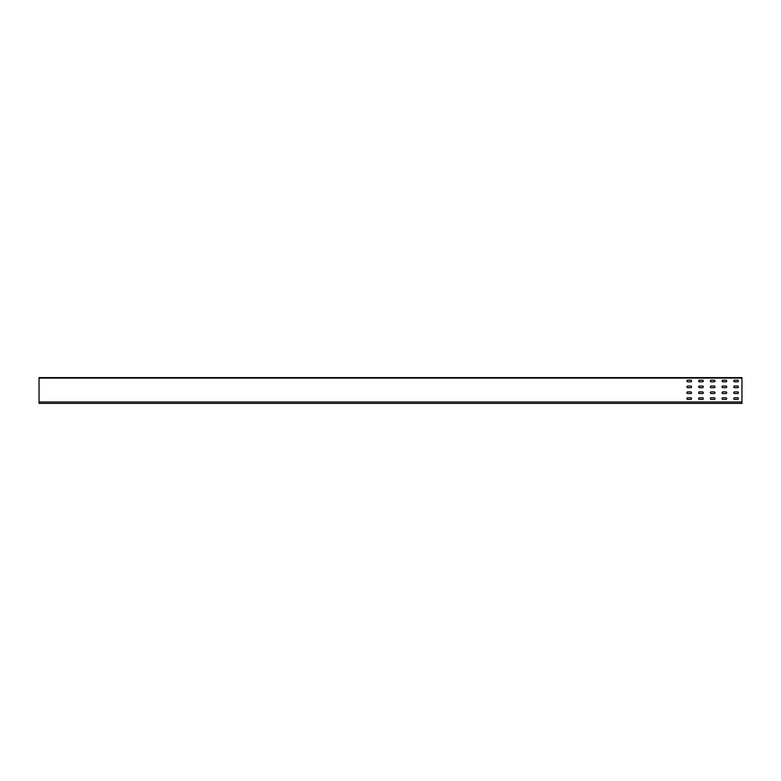 <?xml version="1.0" encoding="UTF-8"?>
<svg xmlns="http://www.w3.org/2000/svg" width="781" height="781" viewBox="0 0 781 781"><rect width="100%" height="100%" fill="white"/><g stroke="black" fill="none" stroke-linecap="round" stroke-linejoin="round"><path stroke-width="1.17" d="M39.05 401.981L39.05 403.386L741.95 403.386L741.95 377.613L39.05 377.613L39.05 401.981L741.95 401.981M690.755 397.763L687.71 397.763A0.82 0.82 0 0 0 686.889 398.583A0.82 0.82 0 0 0 687.71 399.403L690.755 399.403A0.82 0.82 0 0 0 691.575 398.583A0.82 0.82 0 0 0 690.755 397.763A0.82 0.82 0 0 1 691.575 398.583A0.82 0.82 0 0 1 690.755 399.403M690.755 391.906L687.71 391.906A0.82 0.82 0 0 0 686.889 392.726A0.82 0.82 0 0 0 687.71 393.546L690.755 393.546A0.82 0.82 0 0 0 691.575 392.726A0.82 0.82 0 0 0 690.755 391.906A0.82 0.82 0 0 1 691.575 392.726A0.82 0.82 0 0 1 690.755 393.546M690.755 386.048L687.71 386.048A0.82 0.82 0 0 0 686.889 386.868A0.82 0.82 0 0 0 687.71 387.688L690.755 387.688A0.82 0.82 0 0 0 691.575 386.868A0.82 0.82 0 0 0 690.755 386.048A0.82 0.82 0 0 1 691.575 386.868A0.82 0.82 0 0 1 690.755 387.688M690.755 380.191L687.71 380.191A0.82 0.82 0 0 0 686.889 381.011A0.82 0.82 0 0 0 687.71 381.831L690.755 381.831A0.82 0.82 0 0 0 691.575 381.011A0.82 0.82 0 0 0 690.755 380.191A0.82 0.82 0 0 1 691.575 381.011A0.82 0.82 0 0 1 690.755 381.831M702.47 397.763L699.425 397.763A0.82 0.82 0 0 0 698.605 398.583A0.82 0.82 0 0 0 699.425 399.403L702.47 399.403A0.82 0.82 0 0 0 703.29 398.583A0.82 0.82 0 0 0 702.47 397.763A0.82 0.82 0 0 1 703.29 398.583A0.82 0.82 0 0 1 702.47 399.403M702.47 391.906L699.425 391.906A0.82 0.82 0 0 0 698.605 392.726A0.82 0.82 0 0 0 699.425 393.546L702.47 393.546A0.82 0.82 0 0 0 703.29 392.726A0.82 0.82 0 0 0 702.47 391.906A0.82 0.82 0 0 1 703.29 392.726A0.82 0.82 0 0 1 702.47 393.546M702.47 386.048L699.425 386.048A0.82 0.82 0 0 0 698.605 386.868A0.82 0.82 0 0 0 699.425 387.688L702.47 387.688A0.82 0.82 0 0 0 703.29 386.868A0.82 0.82 0 0 0 702.47 386.048A0.82 0.82 0 0 1 703.29 386.868A0.82 0.82 0 0 1 702.47 387.688M702.47 380.191L699.425 380.191A0.82 0.82 0 0 0 698.605 381.011A0.82 0.82 0 0 0 699.425 381.831L702.47 381.831A0.82 0.82 0 0 0 703.29 381.011A0.82 0.82 0 0 0 702.47 380.191A0.82 0.82 0 0 1 703.29 381.011A0.82 0.82 0 0 1 702.47 381.831M714.185 397.763L711.14 397.763A0.82 0.82 0 0 0 710.319 398.583A0.82 0.82 0 0 0 711.14 399.403L714.185 399.403A0.82 0.82 0 0 0 715.005 398.583A0.82 0.82 0 0 0 714.185 397.763A0.82 0.82 0 0 1 715.005 398.583A0.82 0.82 0 0 1 714.185 399.403M714.185 391.906L711.14 391.906A0.82 0.82 0 0 0 710.319 392.726A0.82 0.82 0 0 0 711.14 393.546L714.185 393.546A0.82 0.82 0 0 0 715.005 392.726A0.82 0.82 0 0 0 714.185 391.906A0.82 0.82 0 0 1 715.005 392.726A0.82 0.82 0 0 1 714.185 393.546M714.185 386.048L711.14 386.048A0.82 0.82 0 0 0 710.319 386.868A0.82 0.82 0 0 0 711.14 387.688L714.185 387.688A0.82 0.82 0 0 0 715.005 386.868A0.82 0.82 0 0 0 714.185 386.048A0.82 0.82 0 0 1 715.005 386.868A0.82 0.82 0 0 1 714.185 387.688M714.185 380.191L711.14 380.191A0.82 0.82 0 0 0 710.319 381.011A0.82 0.82 0 0 0 711.14 381.831L714.185 381.831A0.82 0.82 0 0 0 715.005 381.011A0.82 0.82 0 0 0 714.185 380.191A0.82 0.82 0 0 1 715.005 381.011A0.82 0.82 0 0 1 714.185 381.831M725.9 397.763L722.855 397.763A0.82 0.82 0 0 0 722.034 398.583A0.82 0.82 0 0 0 722.855 399.403L725.9 399.403A0.82 0.82 0 0 0 726.72 398.583A0.82 0.82 0 0 0 725.9 397.763A0.82 0.82 0 0 1 726.72 398.583A0.82 0.82 0 0 1 725.9 399.403M725.9 391.906L722.855 391.906A0.82 0.82 0 0 0 722.034 392.726A0.82 0.82 0 0 0 722.855 393.546L725.9 393.546A0.82 0.82 0 0 0 726.72 392.726A0.82 0.82 0 0 0 725.9 391.906A0.82 0.82 0 0 1 726.72 392.726A0.82 0.82 0 0 1 725.9 393.546M725.9 386.048L722.855 386.048A0.82 0.82 0 0 0 722.034 386.868A0.82 0.82 0 0 0 722.855 387.688L725.9 387.688A0.82 0.82 0 0 0 726.72 386.868A0.82 0.82 0 0 0 725.9 386.048A0.82 0.82 0 0 1 726.72 386.868A0.82 0.82 0 0 1 725.9 387.688M725.9 380.191L722.855 380.191A0.82 0.82 0 0 0 722.034 381.011A0.82 0.82 0 0 0 722.855 381.831L725.9 381.831A0.82 0.82 0 0 0 726.72 381.011A0.82 0.82 0 0 0 725.9 380.191A0.82 0.82 0 0 1 726.72 381.011A0.82 0.82 0 0 1 725.9 381.831M737.615 397.763L734.57 397.763A0.82 0.82 0 0 0 733.75 398.583A0.82 0.82 0 0 0 734.57 399.403L737.615 399.403A0.82 0.82 0 0 0 738.435 398.583A0.82 0.82 0 0 0 737.615 397.763A0.82 0.82 0 0 1 738.435 398.583A0.82 0.82 0 0 1 737.615 399.403M737.615 391.906L734.57 391.906A0.82 0.82 0 0 0 733.75 392.726A0.82 0.82 0 0 0 734.57 393.546L737.615 393.546A0.82 0.82 0 0 0 738.435 392.726A0.82 0.82 0 0 0 737.615 391.906A0.82 0.82 0 0 1 738.435 392.726A0.82 0.82 0 0 1 737.615 393.546M737.615 380.191L734.57 380.191A0.82 0.82 0 0 0 733.75 381.011A0.82 0.82 0 0 0 734.57 381.831L737.615 381.831A0.82 0.82 0 0 0 738.435 381.011A0.82 0.82 0 0 0 737.615 380.191A0.82 0.82 0 0 1 738.435 381.011A0.82 0.82 0 0 1 737.615 381.831M737.615 386.048L734.57 386.048A0.82 0.82 0 0 0 733.75 386.868A0.82 0.82 0 0 0 734.57 387.688L737.615 387.688A0.82 0.82 0 0 0 738.435 386.868A0.82 0.82 0 0 0 737.615 386.048A0.82 0.82 0 0 1 738.435 386.868A0.82 0.82 0 0 1 737.615 387.688M734.57 380.191A0.82 0.82 0 0 0 733.75 381.011A0.82 0.82 0 0 0 734.57 381.831M734.57 386.048A0.82 0.82 0 0 0 733.75 386.868A0.82 0.82 0 0 0 734.57 387.688M734.57 391.906A0.82 0.82 0 0 0 733.75 392.726A0.82 0.82 0 0 0 734.57 393.546M734.57 397.763A0.82 0.82 0 0 0 733.75 398.583A0.82 0.82 0 0 0 734.57 399.403M722.855 380.191A0.82 0.82 0 0 0 722.034 381.011A0.82 0.82 0 0 0 722.855 381.831M722.855 386.048A0.82 0.82 0 0 0 722.034 386.868A0.82 0.82 0 0 0 722.855 387.688M722.855 391.906A0.82 0.82 0 0 0 722.034 392.726A0.82 0.82 0 0 0 722.855 393.546M722.855 397.763A0.82 0.82 0 0 0 722.034 398.583A0.82 0.82 0 0 0 722.855 399.403M711.14 380.191A0.82 0.82 0 0 0 710.319 381.011A0.82 0.82 0 0 0 711.14 381.831M711.14 386.048A0.82 0.82 0 0 0 710.319 386.868A0.82 0.82 0 0 0 711.14 387.688M711.14 391.906A0.82 0.82 0 0 0 710.319 392.726A0.82 0.82 0 0 0 711.14 393.546M711.14 397.763A0.82 0.82 0 0 0 710.319 398.583A0.82 0.82 0 0 0 711.14 399.403M699.425 380.191A0.82 0.82 0 0 0 698.605 381.011A0.82 0.82 0 0 0 699.425 381.831M699.425 386.048A0.82 0.82 0 0 0 698.605 386.868A0.82 0.82 0 0 0 699.425 387.688M699.425 391.906A0.82 0.82 0 0 0 698.605 392.726A0.82 0.82 0 0 0 699.425 393.546M699.425 397.763A0.82 0.82 0 0 0 698.605 398.583A0.82 0.82 0 0 0 699.425 399.403M687.71 380.191A0.82 0.82 0 0 0 686.889 381.011A0.82 0.82 0 0 0 687.71 381.831M687.71 386.048A0.82 0.82 0 0 0 686.889 386.868A0.82 0.82 0 0 0 687.71 387.688M687.71 391.906A0.82 0.82 0 0 0 686.889 392.726A0.82 0.82 0 0 0 687.71 393.546M687.71 397.763A0.82 0.82 0 0 0 686.889 398.583A0.82 0.82 0 0 0 687.71 399.403M741.95 378.082L39.05 378.082"/></g></svg>
